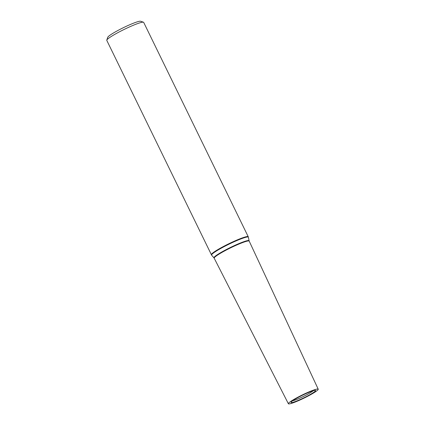 <?xml version="1.0" encoding="UTF-8"?>
<svg xmlns="http://www.w3.org/2000/svg" width="425" height="425" viewBox="0 0 425 425"><rect width="100%" height="100%" fill="white"/><g stroke="black" fill="none" stroke-linecap="round" stroke-linejoin="round"><path stroke-width="0.64" d="M248.242 236.752L143.682 22.376A20.533 2.215 154 0 0 143.469 22.217A20.533 2.215 154 0 0 124.259 29.383A20.533 2.215 154 0 0 106.781 40.109A20.533 2.215 154 0 0 106.776 40.375L211.618 255.181A20.469 2.21 154 0 1 229.011 244.163A20.469 2.21 154 0 1 248.402 237.24L248.242 236.752A20.533 2.215 154 0 0 228.815 243.759A20.533 2.215 154 0 0 211.337 254.75M311.089 394.427A16.602 1.796 154 0 0 318.224 389.194A16.602 1.796 154 0 0 302.51 394.857A16.602 1.796 154 0 0 288.378 403.75A16.602 1.796 154 0 0 311.089 394.427M309.713 394.788A13.674 1.477 154 0 0 315.43 390.362A13.674 1.477 154 0 0 302.653 395.144A13.674 1.477 154 0 0 291.013 402.268A13.674 1.477 154 0 0 296.937 400.934A13.674 1.477 154 0 0 309.713 394.788M143.469 22.217L140.611 21.25A18.376 1.987 154 0 0 123.42 27.668A18.376 1.987 154 0 0 107.78 37.262L106.781 40.109M292.644 400.764A12.288 1.328 154 0 0 308.497 393.8A12.288 1.328 154 0 0 313.241 390.724M248.402 237.24L249.087 240.789A19.529 2.109 154 0 0 230.589 247.393A19.529 2.109 154 0 0 213.998 257.901L211.618 255.181M249.087 240.789L249.199 241.129A19.47 2.104 154 0 0 230.775 247.77A19.47 2.104 154 0 0 214.2 258.198L213.998 257.901M318.224 389.194L249.199 241.129M288.378 403.75L214.2 258.198"/></g></svg>
